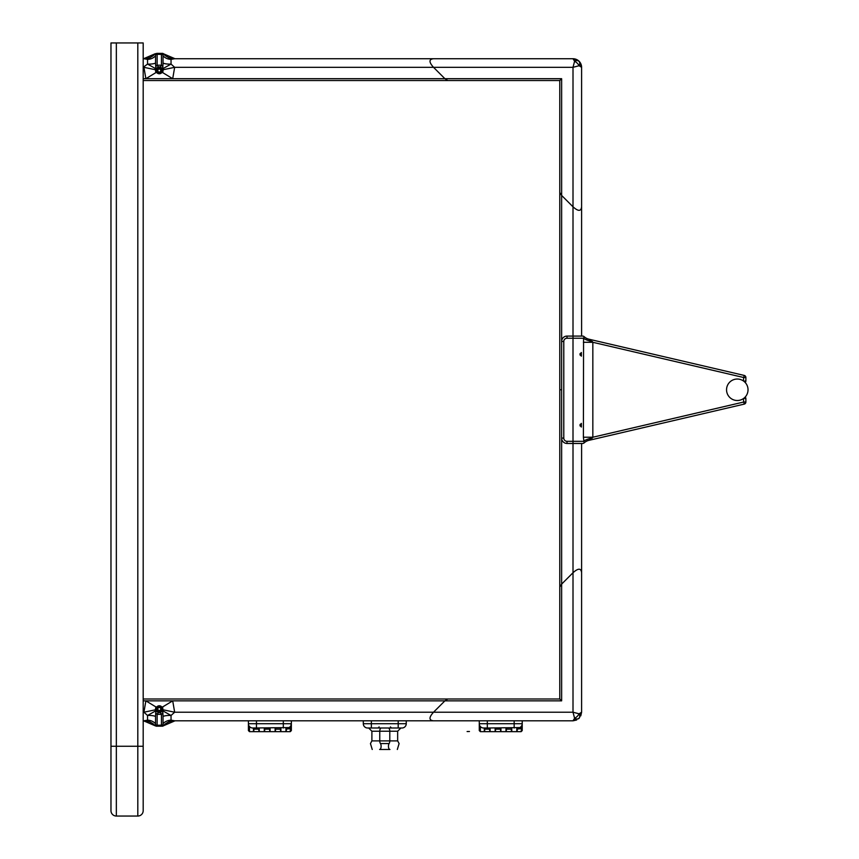 <?xml version="1.0" encoding="UTF-8"?>
<svg xmlns="http://www.w3.org/2000/svg" width="859" height="859" viewBox="0 0 859 859"><rect width="100%" height="100%" fill="white"/><g stroke="black" fill="none" stroke-linecap="round" stroke-linejoin="round"><path stroke-width="1.29" d="M581.597 336.084L582.67 336.084A2.147 2.147 0 0 1 584.12 336.653A10.738 10.738 0 0 0 584.141 336.664L584.163 336.685A2.147 2.147 0 0 0 582.67 336.084L573.007 336.084L581.597 336.084L581.597 206.804C581.081 211.497 578.214 211.497 573.007 206.804C578.214 211.497 581.081 211.497 581.597 206.804L581.597 67.313L581.597 78.695L581.597 67.324L579.084 65.724A6.335 3.661 -135 0 0 574.596 61.247A6.335 3.661 -45 0 1 579.084 61.247A6.335 3.661 135 0 1 579.084 65.724L573.007 67.324L574.596 61.247L573.007 58.734L579.084 61.247L581.597 67.324L581.597 78.695L581.597 67.324A8.59 8.59 0 0 0 573.007 58.734L174.656 58.734L171.038 59.378A10.738 9.921 9 0 1 163.038 55.867L162.856 54.439A10.738 2.427 129.9 0 1 162.856 53.72L171.038 59.378L171.038 64.071L162.856 68.688L160.203 66.927L158.378 66.927L155.726 68.688A10.738 6.7 73.2 0 0 155.726 66.712L157.143 65.198A10.738 1.761 -122.1 0 0 158.378 66.927M156.714 53.365L162.512 53.365A1.074 1.074 0 0 1 163.296 53.698L162.705 53.698M487.321 720.808L487.321 723.707L479.268 723.707L479.268 730.579L479.268 720.808L444.898 720.808L573.007 720.808L522.218 720.808L522.218 723.74M143.185 698.99L447.807 698.99L444.898 700.847L561.636 700.847L559.778 698.99L447.807 698.99L444.898 700.847L433.527 712.218C428.834 717.426 428.834 720.293 433.527 720.808L573.017 720.808L561.636 720.808L573.007 720.808L579.084 718.296L581.597 712.218L579.084 713.808A6.335 3.661 135 0 1 574.596 718.296A6.335 3.661 45 0 0 579.084 718.296A6.335 3.661 -135 0 0 579.084 713.808L573.007 712.218L574.596 718.296L573.007 720.808L579.084 718.296L581.597 712.218L581.597 572.738C581.081 568.046 578.214 568.046 573.007 572.738L561.636 584.109L559.778 587.019L559.778 389.771L561.636 389.771L559.778 389.771L559.778 192.523L561.636 195.433L559.778 192.523L559.778 80.542L447.807 80.542L444.898 78.695L433.527 67.324C428.834 62.116 428.834 59.25 433.527 58.734C428.834 59.25 428.834 62.116 433.527 67.324L174.656 67.324L163.21 69.719L162.705 72.618L155.876 72.618L145.88 78.695L143.185 78.695M248.412 724.459L248.412 720.808L174.989 720.808L444.898 720.808L406.253 720.808L406.253 723.707A4.295 4.295 0 0 1 401.958 728.002L398.2 728.002L398.2 723.707L371.356 723.707L371.356 728.002L398.2 728.002M371.356 720.808L371.356 723.707L363.303 723.707L363.303 720.808L291.362 720.808L291.362 723.74M143.185 80.542L447.807 80.542L444.898 78.695L433.527 67.324L573.007 67.324L573.007 206.804L561.636 195.433L561.636 438.09A5.369 5.369 90 0 0 567.004 443.459L581.597 443.459L581.597 572.738C581.081 568.046 578.214 568.046 573.007 572.738L561.636 584.109L559.778 587.019L559.778 698.99M559.778 80.542L561.636 78.695L145.88 78.695L143.925 67.324L155.372 69.719L155.726 68.688L147.544 64.071A10.738 4.059 -176.3 0 0 155.543 63.147L155.726 66.712M589.231 440.248A10.738 10.201 45.9 0 0 584.163 442.847L584.12 442.89A10.738 10.738 0 0 1 588.941 440.345L744.216 404.117L743.733 402.023L592.839 437.231L583.39 437.231L584.12 442.89A10.738 10.738 0 0 1 588.941 440.345L592.839 437.231L592.839 342.301L588.941 339.198A10.738 10.738 0 0 1 584.141 336.664L583.572 338.231L573.007 338.231L573.007 441.311L567.004 441.311A3.221 3.221 -90 0 1 563.783 438.09L563.783 341.452A3.221 3.221 -90 0 1 567.004 338.231L573.007 338.231L573.007 206.804L561.636 195.433L561.636 78.695M573.06 58.734L561.636 58.734M162.856 54.439L157.143 54.289L157.143 65.198L161.438 65.198A10.738 1.761 -57.9 0 1 160.203 66.927M155.726 54.439L155.543 55.867A10.738 9.921 -9 0 1 147.544 59.378L155.726 53.72A10.738 2.427 50.1 0 1 155.726 54.439L157.143 54.289A10.738 5.626 101.1 0 0 158.378 53.494L160.203 53.494A10.738 5.626 78.9 0 0 161.438 54.289L161.438 65.198L162.856 66.712A10.738 6.7 -73.2 0 0 162.856 68.688L163.21 69.719M162.856 66.712L163.038 63.147A10.738 4.059 176.3 0 0 171.038 64.071L174.656 67.324L172.702 78.695L162.705 72.618M160.203 53.494L163.296 53.698L174.989 58.734M143.185 67.324L147.544 64.071L147.544 59.378L143.925 58.734A16.106 15.763 90 0 0 155.372 53.698L158.378 53.494M163.038 63.147L163.038 55.867M155.543 55.867L155.543 63.147M174.656 58.734A16.106 15.763 90 0 1 163.21 53.698M157.788 70.545A1.503 1.503 0 0 1 159.291 69.042A1.503 1.503 0 0 1 160.794 70.545A1.503 1.503 0 0 1 159.291 72.049A1.503 1.503 0 0 1 157.788 70.545A1.503 1.503 0 0 1 159.291 69.042A1.503 1.503 0 0 1 160.794 70.545A1.503 1.503 0 0 1 159.291 72.049A1.503 1.503 0 0 1 157.788 70.545M143.925 58.734L143.185 58.734M581.597 584.109L581.597 572.738L581.597 584.109M162.856 725.103L157.143 725.254L157.143 714.344L161.438 714.344L162.856 712.83A10.738 6.7 73.2 0 1 162.856 710.855L162.705 706.914L172.702 700.847L444.898 700.847L433.527 712.218C428.834 717.426 428.834 720.293 433.527 720.808L174.656 720.808L171.038 720.164A10.738 9.921 -9 0 0 163.038 723.675L162.856 725.103A10.738 2.427 -129.9 0 0 162.856 725.823L171.038 720.164L171.038 715.472L162.856 710.855L160.203 712.616L158.378 712.616L155.726 710.855A10.738 6.7 -73.2 0 1 155.726 712.83L157.143 714.344A10.738 1.761 122.1 0 1 158.378 712.616M155.726 725.103L155.543 723.675A10.738 9.921 9 0 0 147.544 720.164L155.726 725.823A10.738 2.427 -50.1 0 0 155.726 725.103L157.143 725.254A10.738 5.626 -101.1 0 1 158.378 726.048L160.203 726.048A10.738 5.626 -78.9 0 1 161.438 725.254L161.438 714.344A10.738 1.761 57.9 0 0 160.203 712.616M162.856 712.83L163.038 716.385A10.738 4.059 -176.3 0 1 171.038 715.472L174.656 712.218L163.21 709.813M158.378 726.048L155.372 725.844A16.106 15.763 -90 0 0 143.925 720.808L147.544 720.164L147.544 715.472L143.925 712.218L155.372 709.813L155.726 710.855L147.544 715.472A10.738 4.059 176.3 0 1 155.543 716.385L155.726 712.83M160.203 726.048L162.705 725.844M163.038 716.385L163.038 723.675M155.543 723.675L155.543 716.385M162.705 706.914L155.876 706.914L145.88 700.847L143.185 700.847M156.07 726.177L162.512 726.177A1.074 1.074 0 0 0 163.296 725.844L174.989 720.808M174.656 720.808A16.106 15.763 -90 0 0 163.21 725.844M592.409 438.026A10.738 3.361 170.5 0 0 583.572 441.311L573.007 441.311L573.007 712.218L174.656 712.218L172.702 700.847L145.88 700.847L143.925 712.218L143.185 712.218M159.291 710.5A1.503 1.503 0 0 0 160.794 708.997A1.503 1.503 0 0 0 159.291 707.494A1.503 1.503 0 0 0 157.788 708.997A1.503 1.503 0 0 0 159.291 710.5A1.503 1.503 0 0 0 160.794 708.997A1.503 1.503 0 0 0 159.291 707.494A1.503 1.503 0 0 0 157.788 708.997A1.503 1.503 0 0 0 159.291 710.5M143.925 720.808L143.185 720.808M580.781 715.869L581.597 712.218L581.597 700.847L581.597 712.272M116.341 42.95L116.341 816.05A5.369 5.369 0 0 1 110.972 810.681L110.972 746.256L110.972 810.681A5.369 5.369 0 0 0 116.341 816.05L137.816 816.05A5.369 5.369 0 0 0 143.185 810.681L143.185 42.95L137.816 42.95L137.816 746.256L110.972 746.256L110.972 42.95L137.816 42.95M137.816 816.05L137.816 746.256L143.185 746.256L143.185 810.681M484.68 728.217L484.315 731.653L484.315 728.002M500.926 728.002L500.926 731.653L505.972 731.653L505.972 728.002M490.102 728.002L490.102 731.653L495.149 731.653L495.149 728.002M511.76 728.002L511.76 731.653L516.807 731.653L516.807 728.002M368.672 728.002L371.893 731.224L397.663 731.224L397.663 740.887L389.793 740.887A3.221 1.503 -90 0 1 389.116 743.572C401.647 743.572 401.647 743.572 389.116 743.572A3.221 1.503 90 0 0 388.504 747.19A3.221 1.503 90 0 0 389.943 749.477C399.199 749.477 399.199 749.477 389.943 749.477C399.199 749.477 399.199 749.477 389.943 749.477L379.614 749.477C370.369 749.477 370.369 749.477 379.614 749.477C370.369 749.477 370.369 749.477 379.614 749.477A3.221 1.503 90 0 0 381.052 747.19A3.221 1.503 90 0 0 380.44 743.572C367.931 743.572 367.931 743.572 380.44 743.572A3.221 1.503 90 0 1 379.764 740.887L371.893 740.887L370.454 743.572L372.237 749.477M389.116 743.572L380.44 743.572M363.303 723.707A4.295 4.295 0 0 0 367.598 728.002L371.356 728.002M517.172 728.539L517.172 729.108L521.145 728.625A3.221 0.945 64.6 0 0 519.759 727.584L487.321 728.002L487.321 723.707L514.165 723.707L514.165 728.002M484.68 728.002L484.68 729.13L489.727 729.13L489.727 728.002M483.563 728.002A4.295 4.295 0 0 1 479.268 723.707A4.295 4.295 0 0 0 483.563 728.002L487.321 728.002M495.514 728.002L495.514 731.653L500.561 731.653L500.561 728.002M506.338 728.002L506.338 731.653L511.384 731.653L511.384 728.002M522.218 728.539L522.218 730.579L521.145 731.653L522.218 723.707A4.295 4.295 0 0 1 517.923 728.002M522.154 724.448L521.993 725.082M522.218 730.579L522.218 723.707L514.165 723.707L514.165 720.808M517.172 729.108L517.172 731.653L517.172 729.108M489.727 729.13L489.727 731.653L484.68 731.653L484.68 729.13M253.459 728.002L253.459 731.653L253.459 728.002L253.824 729.13L258.87 729.13L258.87 728.002M256.465 720.808L256.465 723.707L248.412 723.707A4.295 4.295 0 0 0 252.707 728.002L288.903 727.584A3.221 0.945 64.6 0 1 290.288 728.625L291.362 723.707A4.295 4.295 0 0 1 287.067 728.002M264.658 728.002L264.658 731.653L269.705 731.653L269.705 728.002M275.481 728.002L275.481 731.653L280.528 731.653L280.528 728.002M280.904 728.002L280.904 731.653L285.95 731.653L285.95 728.002L286.315 729.108L290.288 728.625L290.288 731.653L291.362 730.579L291.362 723.707L256.465 723.707L256.465 728.002M291.298 724.448L291.137 725.082M291.362 726.123L291.362 730.579M286.315 729.108L286.315 731.653L286.315 729.108M258.87 729.13L258.87 731.653L253.824 731.653L253.824 729.13M270.07 728.002L270.07 731.653L275.116 731.653L275.116 728.002M259.246 728.002L259.246 731.653L264.293 731.653L264.293 728.002M248.412 723.707L248.412 730.579L248.412 723.707A4.295 4.295 0 0 0 252.707 728.002M290.288 723.879L291.362 723.718M581.597 67.27L581.597 78.695M584.131 442.89L584.131 442.89A10.738 10.738 0 0 1 584.141 442.879A2.147 2.147 0 0 1 582.67 443.459L581.597 443.459M573.007 336.084L567.004 336.084A5.369 5.369 90 0 0 561.636 341.452L561.636 700.847M580.126 426.021L580.126 424.389M580.126 355.154L580.126 353.521M581.36 356.163L579.965 354.337L581.36 352.512L581.36 356.163M581.36 427.03L579.965 425.205L581.36 423.38L581.36 427.03M573.007 443.459L582.67 443.459A2.147 2.147 0 0 0 584.163 442.847M592.409 341.517A10.738 3.361 9.5 0 1 583.572 338.231L583.39 437.231M743.357 398.63L743.733 402.023L745.88 402.023A2.147 2.147 0 0 1 744.216 404.117A2.147 2.147 0 0 0 745.88 402.023L745.88 398.63L743.733 398.361M745.88 398.63A2.147 2.147 0 0 0 745.183 397.051M743.733 381.181L745.88 380.913L745.88 377.52L743.733 377.52L744.216 375.426L588.941 339.198M745.183 382.491A2.147 2.147 0 0 0 745.88 380.913A2.147 2.147 0 0 1 745.183 382.491M745.88 377.52A2.147 2.147 0 0 0 744.216 375.426M582.67 336.084A2.147 2.147 0 0 1 584.163 336.685A10.738 10.201 134.1 0 0 589.231 339.294M743.357 380.913L743.733 377.52L592.839 342.301L583.39 342.301M748.028 389.771A10.738 10.738 0 0 0 737.29 379.034A10.738 10.738 0 0 0 726.553 389.771A10.738 10.738 0 0 0 737.29 400.509A10.738 10.738 0 0 0 748.028 389.771A10.738 10.738 0 0 0 737.29 379.034A10.738 10.738 0 0 0 726.553 389.771A10.738 10.738 0 0 0 737.29 400.509A10.738 10.738 0 0 0 748.028 389.771M469.454 731.492L467.103 731.546L469.454 731.492M162.512 70.545A3.221 3.221 0 0 1 157.68 73.337A3.221 3.221 0 0 1 157.68 67.754A3.221 3.221 0 0 1 162.512 70.545M155.876 72.618L155.372 69.719M156.714 70.545A2.577 2.577 0 0 0 160.579 72.779A2.577 2.577 0 0 0 160.579 68.312A2.577 2.577 0 0 0 156.714 70.545M162.512 708.997A3.221 3.221 0 0 0 157.68 706.205A3.221 3.221 0 0 0 157.68 711.789A3.221 3.221 0 0 0 162.512 708.997M155.876 706.914L155.372 709.813M156.714 708.997A2.577 2.577 0 0 1 160.579 706.764A2.577 2.577 0 0 1 160.579 711.231A2.577 2.577 0 0 1 156.714 708.997M484.315 731.653L480.342 731.653L480.342 726.542M381.267 728.002A3.221 1.503 90 0 0 379.764 731.224L379.764 740.887L389.793 740.887L389.793 731.224A3.221 1.503 90 0 0 388.289 728.002M398.2 720.808L398.2 723.707L406.253 723.707A4.295 4.295 0 0 1 401.958 728.002M495.514 729.13L500.561 729.13M506.338 729.13L511.384 729.13M264.658 729.13L269.705 729.13M275.481 729.13L280.528 729.13M283.309 720.808L283.309 728.002M253.459 731.653L249.486 731.653L249.486 726.542M567.004 338.231L567.004 336.084M563.783 341.452L561.636 341.452M563.783 438.09L561.636 438.09M567.004 441.311L567.004 443.459M155.286 53.698L143.593 58.734M576.657 719.992L573.06 720.808M576.657 59.55L573.007 58.734M581.597 67.324L580.781 63.673M155.286 725.844L143.593 720.808M480.342 731.653L479.268 730.579M390.416 726.929L391.489 728.002M379.141 726.929L378.067 728.002M397.663 731.224L400.885 728.002M397.663 740.887L399.102 743.572L397.33 749.477M371.893 731.224L371.893 740.887M521.145 731.653L517.172 731.653M290.288 731.653L286.315 731.653M249.486 731.653L248.412 730.579"/></g></svg>
